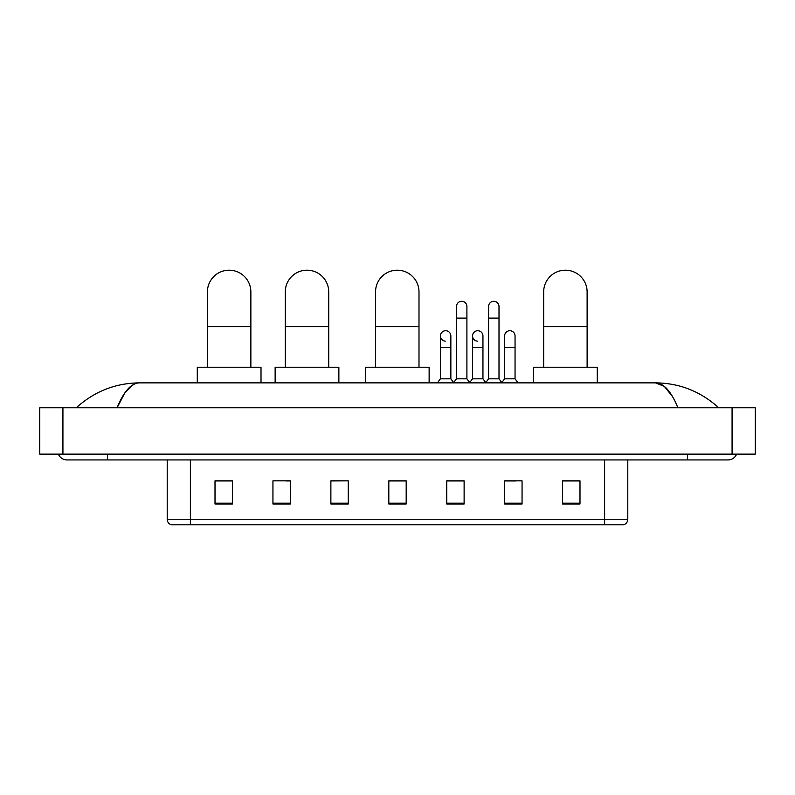 <?xml version="1.0" encoding="UTF-8"?>
<svg xmlns="http://www.w3.org/2000/svg" width="795" height="795" viewBox="0 0 795 795"><rect width="100%" height="100%" fill="white"/><g stroke="black" fill="none" stroke-linecap="round" stroke-linejoin="round"><path stroke-width="1.19" d="M604.617 524.809L604.617 519.254L627.792 519.254C627.633 522.027 626.241 523.885 623.618 524.809L171.382 524.809A5.794 5.794 0 0 1 167.208 519.254L167.208 459.927M579.992 504.01L579.992 480.836L562.612 480.836L562.612 504.01L579.992 504.01M522.057 504.01L522.057 480.836L504.676 480.836L504.676 504.01L522.057 504.01M464.121 504.01L464.121 480.836L446.74 480.836L446.74 504.01L464.121 504.01M232.388 504.01L232.388 480.836L215.008 480.836L215.008 504.01L232.388 504.01M290.324 504.01L290.324 480.836L272.943 480.836L272.943 504.01L290.324 504.01M348.26 504.01L348.26 480.836L330.879 480.836L330.879 504.01L348.26 504.01M406.185 504.01L406.185 480.836L388.815 480.836L388.815 504.01L406.185 504.01M504.676 480.955L515.627 480.955M348.26 480.836L330.879 480.955L348.26 480.836M286.15 480.955L290.324 480.955M455.903 480.955L451.441 480.955M406.185 480.955L388.815 480.955M232.388 480.955L215.008 480.955M464.121 480.955L446.74 480.955M579.992 480.955L562.612 480.955M107.534 454.134L107.534 459.927L728.021 459.927A9.272 9.272 0 0 0 736.617 454.134A9.272 9.272 0 0 1 728.021 459.927A9.272 9.272 0 0 0 736.617 454.134A9.272 9.272 0 0 1 728.021 459.927M58.383 454.134A9.272 9.272 0 0 0 66.979 459.927A9.272 9.272 0 0 1 58.383 454.134A9.272 9.272 0 0 0 66.979 459.927L107.534 459.927M677.916 407.785C671.268 391.418 663.805 383.12 655.517 382.872L139.483 382.872C131.195 383.12 123.732 391.428 117.084 407.785L124.885 392.8L133.461 384.502M62.924 407.785L755.25 407.785L755.25 454.134L39.75 454.134L39.75 407.785L62.924 407.785L62.924 454.134M755.25 407.785L755.25 454.134M716.782 405.997L718.75 407.785C700.514 391.359 679.437 383.061 655.517 382.872L664.342 386.41L672.61 396.715M78.218 405.997L76.25 407.785C94.396 391.398 115.474 383.091 139.483 382.872M207.416 367.23L207.416 291.914A21.723 21.723 0 0 1 229.139 270.191A21.723 21.723 0 0 1 250.862 291.914A21.723 21.723 0 0 0 229.139 270.191M250.862 367.23L250.862 291.914M261.008 382.872L261.008 367.23L197.279 367.23L197.279 382.872M285.276 367.23L285.276 291.914A21.723 21.723 0 0 1 307.009 270.191A21.723 21.723 0 0 1 328.733 291.914A21.723 21.723 0 0 0 307.009 270.191M328.733 367.23L328.733 291.914M338.869 382.872L338.869 367.23L275.14 367.23L275.14 382.872M375.538 367.23L375.538 291.914A21.723 21.723 0 0 1 397.271 270.191A21.723 21.723 0 0 1 418.995 291.914A21.723 21.723 0 0 0 397.271 270.191M418.995 367.23L418.995 291.914M429.131 382.872L429.131 367.23L365.402 367.23L365.402 382.872M543.671 367.23L543.671 291.914A21.723 21.723 0 0 1 565.394 270.191A21.723 21.723 0 0 1 587.117 291.914A21.723 21.723 0 0 0 565.394 270.191M587.117 367.23L587.117 291.914M597.264 382.872L597.264 367.23L533.534 367.23L533.534 382.872M456.479 318.099L466.904 318.099L466.904 378.817L456.479 378.817L456.479 306.512A5.217 5.217 0 0 1 462.024 301.305A5.217 5.217 0 0 1 466.904 306.512A5.217 5.217 0 0 0 462.024 301.305M456.479 378.817L453.438 382.872M466.904 378.817L469.944 382.872M488.577 318.099L499.002 318.099L499.002 378.817L488.577 378.817L488.577 306.512A5.217 5.217 0 0 1 494.112 301.305A5.217 5.217 0 0 1 499.002 306.512A5.217 5.217 0 0 0 494.112 301.305M488.577 378.817L485.536 382.872M499.002 378.817L502.043 382.872M445.319 341.144A5.217 5.217 0 0 1 440.43 335.947A5.217 5.217 0 0 1 445.975 330.74A5.217 5.217 0 0 1 450.854 335.947L450.854 347.534L440.43 347.534L440.43 335.947M450.854 347.534L450.854 378.817L440.43 378.817L440.43 347.534M440.43 378.817L437.389 382.872M450.854 378.817L453.667 382.564M477.417 341.144A5.217 5.217 0 0 1 472.528 335.947A5.217 5.217 0 0 1 478.063 330.74A5.217 5.217 0 0 1 482.953 335.947L482.953 347.534L472.528 347.534L472.528 335.947M482.953 347.534L482.953 378.817L472.528 378.817L472.528 347.534M472.528 378.817L469.716 382.564M482.953 378.817L485.765 382.564M504.626 335.947A5.217 5.217 0 0 1 510.161 330.74A5.217 5.217 0 0 1 515.051 335.947L515.051 347.534L504.626 347.534L504.626 335.947M515.051 347.534L515.051 378.817L504.626 378.817L504.626 347.534M504.626 378.817L501.814 382.564M515.051 378.817L518.092 382.872M167.208 519.254L190.383 519.254L190.383 524.809M190.383 459.927L190.383 519.254L604.617 519.254L604.617 459.927M406.185 503.205L388.815 503.205M348.26 503.205L330.879 503.205M290.324 503.205L272.943 503.205M232.388 503.205L215.008 503.205M464.121 503.205L446.74 503.205M522.057 503.205L504.676 503.205M579.992 503.205L562.612 503.205M687.466 454.134L687.466 459.927M732.076 407.785L732.076 454.134M207.416 326.675L250.862 326.675M285.276 326.675L328.733 326.675M375.538 326.675L418.995 326.675M543.671 326.675L587.117 326.675M627.792 519.254L627.792 459.927M466.904 318.099L466.904 306.512M499.002 318.099L499.002 306.512"/></g></svg>
